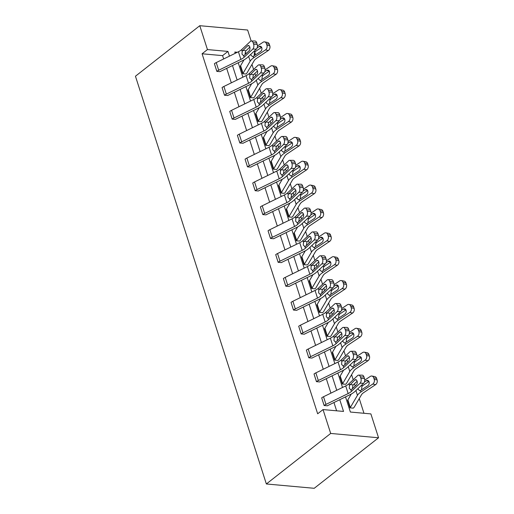 <?xml version="1.0" encoding="UTF-8"?>
<svg xmlns="http://www.w3.org/2000/svg" width="514" height="514" viewBox="0 0 514 514"><rect width="100%" height="100%" fill="white"/><g stroke="black" fill="none" stroke-linecap="round" stroke-linejoin="round"><path stroke-width="0.77" d="M345.517 396.885L350.387 412.048L370.883 413.905L378.548 437.774L314.221 488.3L266.361 483.97L135.452 76.226L199.779 25.7L207.444 49.569L202.079 53.777L317.665 413.783L323.03 409.574L343.532 411.431L339.76 399.693M199.779 25.7L247.639 30.03L251.16 40.998M254.738 52.152L255.297 53.899L254.134 53.79M254.173 54.78L255.297 53.899M363.97 413.275L359.254 398.575M355.219 386.027L354.48 383.714M353.208 379.75L351.589 374.712M347.56 362.158L346.815 359.845M345.543 355.881L343.924 350.844M339.895 338.289L339.156 335.976M337.884 332.018L336.265 326.975M332.23 314.42L331.491 312.114M330.219 308.149L328.6 303.106M324.572 290.551L323.826 288.245M322.554 284.281L320.935 279.237M316.907 266.682L316.161 264.376M314.889 260.412L313.277 255.368M309.242 242.82L308.503 240.507M307.231 236.543L305.612 231.506M301.583 218.951L300.838 216.638M299.566 212.674L297.947 207.637M293.918 195.082L293.173 192.769M291.901 188.811L290.281 183.768M286.253 171.213L285.514 168.9M284.242 164.943L282.623 159.899M278.588 147.345L277.849 145.038M276.577 141.074L274.958 136.03M270.929 123.476L270.184 121.169M268.912 117.205L267.293 112.161M263.264 99.613L262.526 97.3M261.253 93.336L259.634 88.299M255.599 75.744L254.86 73.431M253.588 69.467L251.969 64.43M356.8 354.615A3.502 2.056 90.4 0 1 355.984 359.376L347.278 367.581A13.126 5.204 162.2 0 1 342.42 370.787L320.235 381.619A1.748 0.694 -17.8 0 0 319.714 381.941L316.457 381.664L314.022 373.993A6.129 2.429 -17.8 0 1 315.853 372.875L338.039 362.042A8.751 3.47 162.2 0 0 341.277 359.909L349.983 351.698A3.502 2.056 -89.6 0 1 350.991 351.261A3.502 2.056 -89.6 0 1 352.765 353.06L353.259 354.589L356.8 354.615L356.311 353.086L352.765 353.06M341.476 306.884A3.502 2.056 90.4 0 1 340.654 311.645L331.954 319.849A13.126 5.204 162.2 0 1 327.097 323.049L304.911 333.882A1.748 0.694 -17.8 0 0 304.391 334.203L301.133 333.927L298.698 326.262A6.129 2.429 -17.8 0 1 300.529 325.137L322.715 314.305A8.751 3.47 162.2 0 0 325.953 312.171L334.653 303.967A3.502 2.056 -89.6 0 1 335.661 303.523A3.502 2.056 -89.6 0 1 337.441 305.322L337.929 306.858L341.476 306.884L340.981 305.348L337.441 305.322M326.146 259.146A3.502 2.056 90.4 0 1 325.33 263.907L316.624 272.112A13.126 5.204 162.2 0 1 311.767 275.311L289.588 286.144A1.748 0.694 -17.8 0 0 289.061 286.465L285.803 286.189L283.375 278.524A6.129 2.429 -17.8 0 1 285.206 277.399L307.391 266.573A8.751 3.47 162.2 0 0 310.623 264.434L319.329 256.229A3.502 2.056 -89.6 0 1 320.338 255.792A3.502 2.056 -89.6 0 1 322.111 257.591L322.606 259.12L326.146 259.146L325.658 257.617L322.111 257.591M310.822 211.408A3.502 2.056 90.4 0 1 310 216.169L301.3 224.374A13.126 5.204 162.2 0 1 296.443 227.58L274.258 238.412A1.748 0.694 -17.8 0 0 273.737 238.734L270.48 238.457L268.045 230.786A6.129 2.429 -17.8 0 1 269.876 229.668L292.061 218.835A8.751 3.47 162.2 0 0 295.299 216.702L303.999 208.491A3.502 2.056 -89.6 0 1 305.008 208.054A3.502 2.056 -89.6 0 1 306.787 209.853L307.276 211.382L310.822 211.408L310.334 209.879L306.787 209.853M295.499 163.677A3.502 2.056 90.4 0 1 294.676 168.431L285.977 176.643A13.126 5.204 162.2 0 1 281.119 179.842L258.934 190.675A1.748 0.694 -17.8 0 0 258.407 190.996L255.156 190.72L252.721 183.055A6.129 2.429 -17.8 0 1 254.552 181.93L276.738 171.098A8.751 3.47 162.2 0 0 279.976 168.965L288.675 160.76A3.502 2.056 -89.6 0 1 289.684 160.317A3.502 2.056 -89.6 0 1 291.464 162.116L291.952 163.645L295.499 163.677L295.004 162.141L291.464 162.116M280.169 115.939A3.502 2.056 90.4 0 1 279.346 120.7L270.647 128.905A13.126 5.204 162.2 0 1 265.789 132.104L243.604 142.937A1.748 0.694 -17.8 0 0 243.083 143.258L239.826 142.982L237.391 135.317A6.129 2.429 -17.8 0 1 239.222 134.193L261.408 123.366A8.751 3.47 162.2 0 0 264.646 121.227L273.352 113.022A3.502 2.056 -89.6 0 1 274.36 112.579A3.502 2.056 -89.6 0 1 276.134 114.384L276.628 115.913L280.169 115.939L279.68 114.41L276.134 114.384M264.845 68.201A3.502 2.056 90.4 0 1 264.023 72.962L255.323 81.167A13.126 5.204 162.2 0 1 250.466 84.373L228.28 95.206A1.748 0.694 -17.8 0 0 227.753 95.52L224.502 95.251L222.067 87.579A6.129 2.429 -17.8 0 1 223.898 86.461L246.084 75.629A8.751 3.47 162.2 0 0 249.322 73.496L258.022 65.284A3.502 2.056 -89.6 0 1 259.03 64.848A3.502 2.056 -89.6 0 1 260.81 66.647L261.298 68.176L264.845 68.201L264.35 66.672L260.81 66.647M336.619 410.802L333.959 402.526M330.939 393.12L326.294 378.657M323.274 369.251L318.635 354.788M315.609 345.382L310.97 330.926M307.95 321.513L303.305 307.057M300.285 297.645L295.64 283.188M292.62 273.782L287.981 259.319M284.962 249.913L280.316 235.451M277.297 226.044L272.651 211.582M269.632 202.175L264.993 187.719M261.973 178.307L257.328 163.85M254.308 154.438L249.663 139.981M246.643 130.575L242.004 116.113M238.978 106.706L234.339 92.244M231.319 82.838L226.674 68.375M223.654 58.969L222.581 55.634L202.079 53.777M257.18 44.332A3.502 2.056 90.4 0 1 256.357 49.093L247.658 57.298A13.126 5.204 162.2 0 1 242.801 60.504L220.615 71.337A1.748 0.694 -17.8 0 0 220.095 71.658L216.837 71.382L214.402 63.71A6.129 2.429 -17.8 0 1 216.233 62.592L238.419 51.76A8.751 3.47 162.2 0 0 241.657 49.627L250.357 41.422A3.502 2.056 -89.6 0 1 251.365 40.979A3.502 2.056 -89.6 0 1 253.145 42.778L253.633 44.307L257.18 44.332L256.692 42.803L253.145 42.778M272.504 92.07A3.502 2.056 90.4 0 1 271.688 96.831L262.982 105.036A13.126 5.204 162.2 0 1 258.131 108.242L235.945 119.068A1.748 0.694 -17.8 0 0 235.418 119.389L232.167 119.113L229.732 111.448A6.129 2.429 -17.8 0 1 231.563 110.33L253.749 99.498A8.751 3.47 162.2 0 0 256.987 97.358L265.687 89.153A3.502 2.056 -89.6 0 1 266.695 88.716A3.502 2.056 -89.6 0 1 268.469 90.515L268.963 92.045L272.504 92.07L272.015 90.541L268.469 90.515M287.834 139.808A3.502 2.056 90.4 0 1 287.011 144.569L278.312 152.774A13.126 5.204 162.2 0 1 273.454 155.973L251.269 166.806A1.748 0.694 -17.8 0 0 250.748 167.127L247.491 166.851L245.056 159.186A6.129 2.429 -17.8 0 1 246.887 158.061L269.073 147.229A8.751 3.47 162.2 0 0 272.311 145.096L281.01 136.891A3.502 2.056 -89.6 0 1 282.019 136.448A3.502 2.056 -89.6 0 1 283.799 138.253L284.287 139.782L287.834 139.808L287.339 138.279L283.799 138.253M303.157 187.539A3.502 2.056 90.4 0 1 302.341 192.3L293.635 200.505A13.126 5.204 162.2 0 1 288.778 203.711L266.593 214.544A1.748 0.694 -17.8 0 0 266.072 214.865L262.815 214.589L260.38 206.924A6.129 2.429 -17.8 0 1 262.217 205.799L284.396 194.967A8.751 3.47 162.2 0 0 287.634 192.834L296.34 184.629A3.502 2.056 -89.6 0 1 297.349 184.185A3.502 2.056 -89.6 0 1 299.122 185.984L299.617 187.514L303.157 187.539L302.669 186.01L299.122 185.984M318.487 235.277A3.502 2.056 90.4 0 1 317.665 240.038L308.965 248.243A13.126 5.204 162.2 0 1 304.108 251.449L281.923 262.275A1.748 0.694 -17.8 0 0 281.396 262.596L278.145 262.32L275.71 254.655A6.129 2.429 -17.8 0 1 277.541 253.537L299.726 242.704A8.751 3.47 162.2 0 0 302.964 240.565L311.664 232.36A3.502 2.056 -89.6 0 1 312.673 231.923A3.502 2.056 -89.6 0 1 314.452 233.722L314.941 235.251L318.487 235.277L317.993 233.748L314.452 233.722M333.811 283.015A3.502 2.056 90.4 0 1 332.988 287.776L324.289 295.98A13.126 5.204 162.2 0 1 319.432 299.18L297.246 310.013A1.748 0.694 -17.8 0 0 296.726 310.334L293.468 310.058L291.033 302.393A6.129 2.429 -17.8 0 1 292.864 301.268L315.05 290.436A8.751 3.47 162.2 0 0 318.288 288.303L326.994 280.098A3.502 2.056 -89.6 0 1 327.996 279.655A3.502 2.056 -89.6 0 1 329.776 281.46L330.271 282.989L333.811 283.015L333.323 281.486L329.776 281.46M349.141 330.746A3.502 2.056 90.4 0 1 348.319 335.507L339.613 343.712A13.126 5.204 162.2 0 1 334.762 346.918L312.576 357.75A1.748 0.694 -17.8 0 0 312.049 358.072L308.798 357.795L306.363 350.13A6.129 2.429 -17.8 0 1 308.194 349.006L330.38 338.173A8.751 3.47 162.2 0 0 333.618 336.04L342.318 327.836A3.502 2.056 -89.6 0 1 343.326 327.392A3.502 2.056 -89.6 0 1 345.1 329.191L345.594 330.72L349.141 330.746L348.646 329.217L345.1 329.191M364.465 378.484A3.502 2.056 90.4 0 1 363.642 383.245L354.943 391.45A13.126 5.204 162.2 0 1 350.085 394.656L327.9 405.482A1.748 0.694 -17.8 0 0 327.379 405.803L324.122 405.527L321.687 397.862A6.129 2.429 -17.8 0 1 323.518 396.744L345.704 385.911A8.751 3.47 162.2 0 0 348.942 383.772L357.641 375.567A3.502 2.056 -89.6 0 1 358.65 375.13A3.502 2.056 -89.6 0 1 360.43 376.929L360.918 378.458L364.465 378.484L363.97 376.955L360.43 376.929M323.03 409.574L330.688 433.443L266.361 483.97M330.688 433.443L378.548 437.774M237.365 52.274L234.802 52.042L235.213 53.327M238.233 62.734L242.871 77.196M245.898 86.603L250.536 101.065M253.556 110.471L258.201 124.928M261.221 134.34L265.866 148.797M268.886 158.209L273.525 172.665M276.545 182.072L281.19 196.534M284.21 205.941L288.855 220.403M291.875 229.809L296.514 244.272M299.54 253.678L304.179 268.135M307.199 277.547L311.844 292.003M314.864 301.416L319.502 315.872M322.529 325.278L327.167 339.741M330.187 349.147L334.832 363.61M337.852 373.016L342.497 387.479M246.624 53.109L244.96 52.961M229.456 56.135L227.946 51.419L207.444 49.569M336.741 390.287L332.095 375.824M329.076 366.418L324.437 351.955M321.417 342.549L316.772 328.093M313.752 318.68L309.107 304.224M306.087 294.818L301.448 280.355M298.422 270.949L293.783 256.486M290.763 247.08L286.118 232.617M283.098 223.211L278.459 208.748M275.433 199.342L270.794 184.886M267.775 175.473L263.129 161.017M260.11 151.604L255.464 137.148M252.445 127.742L247.806 113.279M244.786 103.873L240.141 89.41M237.121 80.004L232.476 65.541M347.554 400.2L349.989 407.872L347.554 400.2A1.748 0.694 162.2 0 0 347.875 399.866L351.28 394.032M347.875 399.866L350.33 407.512A1.748 0.694 162.2 0 1 350.015 407.853L353.246 408.148A6.129 2.429 162.2 0 0 354.352 406.959L361.483 394.765A8.751 3.47 -17.8 0 1 363.79 392.548L375.618 384.62L372.746 384.067A3.502 2.602 -79.1 0 0 374.218 379.364L377.09 379.923A3.502 2.602 100.9 0 1 375.618 384.62M339.895 376.338L342.33 384.003L339.895 376.338A1.748 0.694 162.2 0 0 340.21 375.997L343.615 370.164M342.33 384.003L345.581 384.279A6.129 2.429 162.2 0 0 346.693 383.091L353.818 370.896A8.751 3.47 -17.8 0 1 356.125 368.679L367.953 360.757L365.081 360.198A3.502 2.602 -79.1 0 0 366.553 355.502L369.425 356.054A3.502 2.602 100.9 0 1 367.953 360.757M332.23 352.469L334.665 360.134L332.23 352.469A1.748 0.694 162.2 0 0 332.545 352.129L335.957 346.295M332.545 352.129L334.999 359.781A1.748 0.694 162.2 0 1 334.685 360.115L337.923 360.41A6.129 2.429 162.2 0 0 339.028 359.222L346.153 347.027A8.751 3.47 -17.8 0 1 348.46 344.81L360.295 336.888L357.423 336.329A3.502 2.602 -79.1 0 0 358.888 331.633L361.76 332.185A3.502 2.602 100.9 0 1 360.295 336.888M324.565 328.6L327 336.265L324.565 328.6A1.748 0.694 162.2 0 0 324.887 328.26L328.292 322.432M327 336.265L330.258 336.541A6.129 2.429 162.2 0 0 331.363 335.353L338.495 323.158A8.751 3.47 -17.8 0 1 340.801 320.942L352.63 313.02L349.758 312.467A3.502 2.602 -79.1 0 0 351.229 307.764L354.101 308.316A3.502 2.602 100.9 0 1 352.63 313.02M316.907 304.731L319.335 312.396L316.907 304.731A1.748 0.694 162.2 0 0 317.222 304.391L320.627 298.563M319.335 312.396L322.593 312.673A6.129 2.429 162.2 0 0 323.704 311.484L330.83 299.296A8.751 3.47 -17.8 0 1 333.136 297.073L344.965 289.151L342.093 288.598A3.502 2.602 -79.1 0 0 343.564 283.895L346.436 284.448A3.502 2.602 100.9 0 1 344.965 289.151M309.242 280.862L311.677 288.527L309.242 280.862A1.748 0.694 162.2 0 0 309.556 280.522L312.968 274.694M311.677 288.527L314.928 288.804A6.129 2.429 162.2 0 0 316.039 287.622L323.165 275.427A8.751 3.47 -17.8 0 1 325.471 273.204L337.306 265.282L334.434 264.729A3.502 2.602 -79.1 0 0 335.899 260.026L338.771 260.579A3.502 2.602 100.9 0 1 337.306 265.282M301.577 256.994L304.012 264.665L301.577 256.994A1.748 0.694 162.2 0 0 301.891 256.659L305.303 250.826M304.012 264.665L307.269 264.941A6.129 2.429 162.2 0 0 308.374 263.753L315.506 251.558A8.751 3.47 -17.8 0 1 317.806 249.335L329.641 241.413L326.769 240.86A3.502 2.602 -79.1 0 0 328.24 236.157L331.112 236.716A3.502 2.602 100.9 0 1 329.641 241.413M293.912 233.131L296.347 240.796L293.912 233.131A1.748 0.694 162.2 0 0 294.233 232.791L297.638 226.957M296.347 240.796L299.604 241.072A6.129 2.429 162.2 0 0 300.709 239.884L307.841 227.689A8.751 3.47 -17.8 0 1 310.148 225.473L321.976 217.55L319.104 216.992A3.502 2.602 -79.1 0 0 320.575 212.295L323.447 212.847A3.502 2.602 100.9 0 1 321.976 217.55M286.253 209.262L288.688 216.927L286.253 209.262A1.748 0.694 162.2 0 0 286.568 208.922L289.98 203.088M288.688 216.927L291.939 217.204A6.129 2.429 162.2 0 0 293.051 216.015L300.176 203.82A8.751 3.47 -17.8 0 1 302.483 201.604L314.311 193.682L311.439 193.123A3.502 2.602 -79.1 0 0 312.91 188.426L315.782 188.979A3.502 2.602 100.9 0 1 314.311 193.682M278.588 185.393L281.023 193.058L278.588 185.393A1.748 0.694 162.2 0 0 278.903 185.053L282.314 179.219M281.023 193.058L284.281 193.335A6.129 2.429 162.2 0 0 285.386 192.146L292.511 179.951A8.751 3.47 -17.8 0 1 294.818 177.735L306.652 169.813L303.78 169.26A3.502 2.602 -79.1 0 0 305.245 164.557L308.117 165.11A3.502 2.602 100.9 0 1 306.652 169.813M270.923 161.524L273.358 169.19L270.923 161.524A1.748 0.694 162.2 0 0 271.244 161.184L274.649 155.357M273.358 169.19L276.616 169.466A6.129 2.429 162.2 0 0 277.721 168.277L284.852 156.089A8.751 3.47 -17.8 0 1 287.159 153.866L298.987 145.944L296.115 145.391A3.502 2.602 -79.1 0 0 297.587 140.688L300.459 141.241A3.502 2.602 100.9 0 1 298.987 145.944M263.264 137.656L265.699 145.321L263.264 137.656A1.748 0.694 162.2 0 0 263.579 137.315L266.984 131.488M265.699 145.321L268.95 145.597A6.129 2.429 162.2 0 0 270.062 144.415L277.187 132.22A8.751 3.47 -17.8 0 1 279.494 129.997L291.322 122.075L288.45 121.522A3.502 2.602 -79.1 0 0 289.922 116.819L292.794 117.372A3.502 2.602 100.9 0 1 291.322 122.075M255.599 113.787L258.034 121.458L255.599 113.787A1.748 0.694 162.2 0 0 255.914 113.453L259.326 107.619M258.034 121.458L261.285 121.734A6.129 2.429 162.2 0 0 262.397 120.546L269.522 108.351A8.751 3.47 -17.8 0 1 271.829 106.128L283.664 98.206L280.792 97.654A3.502 2.602 -79.1 0 0 282.257 92.95L285.129 93.509A3.502 2.602 100.9 0 1 283.664 98.206M247.934 89.924L250.369 97.589L247.934 89.924A1.748 0.694 162.2 0 0 248.249 89.584L251.661 83.75M250.369 97.589L253.627 97.866A6.129 2.429 162.2 0 0 254.732 96.677L261.864 84.482A8.751 3.47 -17.8 0 1 264.17 82.266L275.999 74.344L273.127 73.785A3.502 2.602 -79.1 0 0 274.598 69.088L277.47 69.641A3.502 2.602 100.9 0 1 275.999 74.344M240.269 66.055L242.704 73.72L240.269 66.055A1.748 0.694 162.2 0 0 240.591 65.715L243.996 59.881M242.704 73.72L245.962 73.997A6.129 2.429 162.2 0 0 247.073 72.808L254.199 60.613A8.751 3.47 -17.8 0 1 256.505 58.397L268.334 50.475L265.462 49.916A3.502 2.602 -79.1 0 0 266.933 45.219L269.805 45.772A3.502 2.602 100.9 0 1 268.334 50.475M222.581 55.634L227.946 51.419M216.837 71.382L216.857 71.362A6.129 2.429 -17.8 0 1 218.694 70.245L240.873 59.412A8.751 3.47 162.2 0 0 244.111 57.272L252.817 49.068A3.502 2.056 -89.6 0 0 253.633 44.307M249.823 47.082L245.66 51.072L245.094 54.58M251.365 40.979L254.912 41.004A3.502 2.056 90.4 0 1 256.692 42.803M244.111 57.272L243.585 55.628L241.998 54.188L242.19 51.271L247.555 45.855A2.801 1.645 90.4 0 1 248.365 45.502A2.801 1.645 90.4 0 1 249.785 46.947A2.801 1.645 90.4 0 1 249.129 50.751L244.343 55.268L243.392 55.621M242.73 73.701A1.748 0.694 162.2 0 0 243.045 73.367L250.17 61.172A13.126 5.204 -17.8 0 1 253.633 57.844L265.462 49.916M257.43 46.003L263.007 42.27A3.502 2.602 -79.1 0 1 264.652 41.891L267.524 42.444A3.502 2.602 100.9 0 1 269.31 44.243L269.805 45.772M261.465 47.07L259.037 46.601A2.801 2.082 100.9 0 1 260.354 46.299A2.801 2.082 100.9 0 1 261.787 47.738A2.801 2.082 100.9 0 1 260.611 51.496L253.177 56.424L252.445 56.553L250.941 55.114L250.781 54.355M269.31 44.243L266.438 43.69L266.933 45.219M266.438 43.69A3.502 2.602 -79.1 0 0 264.652 41.891M259.037 46.601L257.109 47.892M253.884 51.426L255.4 51.516L261.626 47.346M255.4 51.516L254.578 52.396L254.302 55.3M224.502 95.251L224.522 95.231A6.129 2.429 -17.8 0 1 226.353 94.107L248.538 83.281A8.751 3.47 162.2 0 0 251.776 81.141L260.476 72.937A3.502 2.056 -89.6 0 0 261.298 68.176M257.488 70.951L253.318 74.941L252.759 78.449M259.03 64.848L262.577 64.873A3.502 2.056 90.4 0 1 264.35 66.672M251.776 81.141L251.25 79.497L249.656 78.057L249.849 75.14L255.22 69.724A2.801 1.645 90.4 0 1 256.023 69.371A2.801 1.645 90.4 0 1 257.45 70.81A2.801 1.645 90.4 0 1 256.794 74.62L252.008 79.137L251.057 79.49M232.167 119.113L232.187 119.1A6.129 2.429 -17.8 0 1 234.018 117.976L256.203 107.143A8.751 3.47 162.2 0 0 259.442 105.01L268.141 96.805A3.502 2.056 -89.6 0 0 268.963 92.045M265.153 94.82L260.983 98.804L260.418 102.318M266.695 88.716L270.236 88.742A3.502 2.056 90.4 0 1 272.015 90.541M259.442 105.01L258.908 103.365L257.321 101.92L257.514 99.009L262.885 93.593A2.801 1.645 90.4 0 1 263.688 93.24A2.801 1.645 90.4 0 1 265.108 94.679A2.801 1.645 90.4 0 1 264.453 98.489L259.666 102.999L258.722 103.359M250.389 97.57A1.748 0.694 162.2 0 0 250.71 97.23L257.835 85.041A13.126 5.204 -17.8 0 1 261.292 81.707L273.127 73.785M265.096 69.872L270.672 66.139A3.502 2.602 -79.1 0 1 272.317 65.76L275.189 66.312A3.502 2.602 100.9 0 1 276.975 68.111L277.47 69.641M269.124 70.938L266.702 70.469A2.801 2.082 100.9 0 1 268.019 70.167A2.801 2.082 100.9 0 1 269.445 71.6A2.801 2.082 100.9 0 1 268.269 75.365L260.842 80.287L260.11 80.422L258.6 78.976L258.446 78.224M276.975 68.111L274.103 67.552L274.598 69.088M274.103 67.552A3.502 2.602 -79.1 0 0 272.317 65.76M266.702 70.469L264.774 71.761M261.549 75.295L263.065 75.378L269.285 71.215M263.065 75.378L262.243 76.258L261.96 79.169M258.054 121.439A1.748 0.694 162.2 0 0 258.369 121.098L265.5 108.904A13.126 5.204 -17.8 0 1 268.957 105.576L280.792 97.654M272.754 93.741L278.331 90.001A3.502 2.602 -79.1 0 1 279.976 89.629L282.848 90.181A3.502 2.602 100.9 0 1 284.64 91.974L285.129 93.509M276.789 94.807L274.36 94.338A2.801 2.082 100.9 0 1 275.677 94.036A2.801 2.082 100.9 0 1 277.11 95.469A2.801 2.082 100.9 0 1 275.934 99.234L268.501 104.156L267.775 104.291L266.265 102.845L266.104 102.093M284.64 91.974L281.768 91.421L282.257 92.95M281.768 91.421A3.502 2.602 -79.1 0 0 279.976 89.629M274.36 94.338L272.433 95.63M269.214 99.163L270.73 99.247L276.95 95.084M270.73 99.247L269.901 100.127L269.625 103.038M239.826 142.982L239.852 142.969A6.129 2.429 -17.8 0 1 241.683 141.845L263.868 131.012A8.751 3.47 162.2 0 0 267.107 128.879L275.806 120.674A3.502 2.056 -89.6 0 0 276.628 115.913M272.818 118.689L268.649 122.673L268.083 126.187M274.36 112.579L277.901 112.611A3.502 2.056 90.4 0 1 279.68 114.41M267.107 128.879L266.573 127.228L264.986 125.789L265.179 122.878L270.544 117.462A2.801 1.645 90.4 0 1 271.353 117.108A2.801 1.645 90.4 0 1 272.773 118.548A2.801 1.645 90.4 0 1 272.118 122.358L267.331 126.868L266.38 127.221M265.719 145.308A1.748 0.694 162.2 0 0 266.034 144.967L273.165 132.773A13.126 5.204 -17.8 0 1 276.622 129.444L288.45 121.522M280.419 117.603L285.996 113.87A3.502 2.602 -79.1 0 1 287.641 113.498L290.513 114.05A3.502 2.602 100.9 0 1 292.305 115.843L292.794 117.372M284.454 118.67L282.025 118.207A2.801 2.082 100.9 0 1 283.342 117.905A2.801 2.082 100.9 0 1 284.775 119.338A2.801 2.082 100.9 0 1 283.599 123.103L276.166 128.025L275.44 128.159L273.93 126.714L273.769 125.962M292.305 115.843L289.433 115.29L289.922 116.819M289.433 115.29A3.502 2.602 -79.1 0 0 287.641 113.498M282.025 118.207L280.098 119.492M276.879 123.032L278.389 123.116L284.615 118.946M278.389 123.116L277.566 123.996L277.29 126.907M247.491 166.851L247.51 166.832A6.129 2.429 -17.8 0 1 249.341 165.714L271.527 154.881A8.751 3.47 162.2 0 0 274.765 152.748L283.471 144.543A3.502 2.056 -89.6 0 0 284.287 139.782M280.477 142.558L276.314 146.541L275.748 150.056M282.019 136.448L285.566 136.473A3.502 2.056 90.4 0 1 287.339 138.279M274.765 152.748L274.238 151.097L272.651 149.658L272.838 146.747L278.209 141.331A2.801 1.645 90.4 0 1 279.018 140.977A2.801 1.645 90.4 0 1 280.438 142.417A2.801 1.645 90.4 0 1 279.783 146.227L274.996 150.737L274.046 151.09M273.384 169.177A1.748 0.694 162.2 0 0 273.699 168.836L280.824 156.642A13.126 5.204 -17.8 0 1 284.287 153.313L296.115 145.391M288.084 141.472L293.661 137.739A3.502 2.602 -79.1 0 1 295.306 137.36L298.178 137.919A3.502 2.602 100.9 0 1 299.964 139.712L300.459 141.241M292.113 142.539L289.69 142.07A2.801 2.082 100.9 0 1 291.008 141.768A2.801 2.082 100.9 0 1 292.434 143.207A2.801 2.082 100.9 0 1 291.258 146.965L283.831 151.893L283.098 152.028L281.588 150.583L281.434 149.825M299.964 139.712L297.092 139.159L297.587 140.688M297.092 139.159A3.502 2.602 -79.1 0 0 295.306 137.36M289.69 142.07L287.763 143.361M284.538 146.901L286.054 146.985L292.28 142.815M286.054 146.985L285.231 147.865L284.949 150.769M255.156 190.72L255.175 190.7A6.129 2.429 -17.8 0 1 257.006 189.582L279.192 178.75A8.751 3.47 162.2 0 0 282.43 176.617L291.13 168.406A3.502 2.056 -89.6 0 0 291.952 163.645M288.142 166.42L283.972 170.41L283.413 173.918M289.684 160.317L293.231 160.342A3.502 2.056 90.4 0 1 295.004 162.141M282.43 176.617L281.903 174.966L280.31 173.526L280.503 170.609L285.874 165.193A2.801 1.645 90.4 0 1 286.677 164.846A2.801 1.645 90.4 0 1 288.097 166.285A2.801 1.645 90.4 0 1 287.442 170.089L282.655 174.606L281.711 174.959M281.042 193.046A1.748 0.694 162.2 0 0 281.364 192.705L288.489 180.51A13.126 5.204 -17.8 0 1 291.946 177.182L303.78 169.26M295.749 165.341L301.32 161.608A3.502 2.602 -79.1 0 1 302.971 161.229L305.843 161.781A3.502 2.602 100.9 0 1 307.629 163.58L308.117 165.11M299.778 166.407L297.349 165.938A2.801 2.082 100.9 0 1 298.666 165.636A2.801 2.082 100.9 0 1 300.099 167.076A2.801 2.082 100.9 0 1 298.923 170.834L291.489 175.762L290.763 175.891L289.253 174.452L289.099 173.693M307.629 163.58L304.757 163.028L305.245 164.557M304.757 163.028A3.502 2.602 -79.1 0 0 302.971 161.229M297.349 165.938L295.428 167.23M292.203 170.764L293.719 170.854L299.938 166.684M293.719 170.854L292.89 171.734L292.614 174.638M262.815 214.589L262.84 214.569A6.129 2.429 -17.8 0 1 264.671 213.451L286.857 202.619A8.751 3.47 162.2 0 0 290.095 200.479L298.795 192.275A3.502 2.056 -89.6 0 0 299.617 187.514M295.807 190.289L291.637 194.279L291.072 197.787M297.349 184.185L300.889 184.211A3.502 2.056 90.4 0 1 302.669 186.01M290.095 200.479L289.562 198.834L287.975 197.395L288.168 194.478L293.533 189.062A2.801 1.645 90.4 0 1 294.342 188.709A2.801 1.645 90.4 0 1 295.762 190.154A2.801 1.645 90.4 0 1 295.107 193.958L290.32 198.475L289.369 198.828M288.707 216.908A1.748 0.694 162.2 0 0 289.022 216.574L296.154 204.379A13.126 5.204 -17.8 0 1 299.611 201.051L311.439 193.123M303.408 189.21L308.985 185.477A3.502 2.602 -79.1 0 1 310.629 185.098L313.501 185.65A3.502 2.602 100.9 0 1 315.294 187.449L315.782 188.979M307.443 190.276L305.014 189.807A2.801 2.082 100.9 0 1 306.331 189.505A2.801 2.082 100.9 0 1 307.764 190.945A2.801 2.082 100.9 0 1 306.588 194.703L299.154 199.631L298.428 199.76L296.919 198.32L296.758 197.562M315.294 187.449L312.422 186.897L312.91 188.426M312.422 186.897A3.502 2.602 -79.1 0 0 310.629 185.098M305.014 189.807L303.087 191.099M299.868 194.633L301.377 194.722L307.603 190.553M301.377 194.722L300.555 195.603L300.279 198.507M270.48 238.457L270.499 238.438A6.129 2.429 -17.8 0 1 272.336 237.314L294.516 226.488A8.751 3.47 162.2 0 0 297.754 224.348L306.46 216.143A3.502 2.056 -89.6 0 0 307.276 211.382M303.466 214.158L299.302 218.148L298.737 221.656M305.008 208.054L308.554 208.08A3.502 2.056 90.4 0 1 310.334 209.879M297.754 224.348L297.227 222.703L295.64 221.264L295.826 218.347L301.198 212.931A2.801 1.645 90.4 0 1 302.007 212.578A2.801 1.645 90.4 0 1 303.427 214.017A2.801 1.645 90.4 0 1 302.772 217.827L297.985 222.344L297.034 222.697M296.372 240.777A1.748 0.694 162.2 0 0 296.687 240.436L303.813 228.248A13.126 5.204 -17.8 0 1 307.276 224.914L319.104 216.992M311.073 213.079L316.65 209.346A3.502 2.602 -79.1 0 1 318.294 208.967L321.166 209.519A3.502 2.602 100.9 0 1 322.953 211.318L323.447 212.847M315.101 214.145L312.679 213.676A2.801 2.082 100.9 0 1 313.996 213.374A2.801 2.082 100.9 0 1 315.423 214.813A2.801 2.082 100.9 0 1 314.247 218.572L306.819 223.494L306.087 223.629L304.577 222.183L304.423 221.431M322.953 211.318L320.081 210.759L320.575 212.295M320.081 210.759A3.502 2.602 -79.1 0 0 318.294 208.967M312.679 213.676L310.752 214.968M307.526 218.501L309.042 218.585L315.268 214.422M309.042 218.585L308.22 219.465L307.944 222.376M278.145 262.32L278.164 262.307A6.129 2.429 -17.8 0 1 279.995 261.183L302.181 250.35A8.751 3.47 162.2 0 0 305.419 248.217L314.118 240.012A3.502 2.056 -89.6 0 0 314.941 235.251M311.131 238.027L306.961 242.01L306.402 245.525M312.673 231.923L316.219 231.949A3.502 2.056 90.4 0 1 317.993 233.748M305.419 248.217L304.892 246.572L303.299 245.127L303.491 242.216L308.863 236.8A2.801 1.645 90.4 0 1 309.666 236.446A2.801 1.645 90.4 0 1 311.092 237.886A2.801 1.645 90.4 0 1 310.43 241.696L305.65 246.206L304.699 246.566M304.031 264.646A1.748 0.694 162.2 0 0 304.352 264.305L311.478 252.111A13.126 5.204 -17.8 0 1 314.934 248.782L326.769 240.86M318.738 236.948L324.315 233.215A3.502 2.602 -79.1 0 1 325.96 232.836L328.832 233.388A3.502 2.602 100.9 0 1 330.618 235.181L331.112 236.716M322.766 238.014L320.344 237.545A2.801 2.082 100.9 0 1 321.655 237.243A2.801 2.082 100.9 0 1 323.088 238.676A2.801 2.082 100.9 0 1 321.912 242.441L314.478 247.362L313.752 247.497L312.242 246.052L312.088 245.3M330.618 235.181L327.746 234.628L328.24 236.157M327.746 234.628A3.502 2.602 -79.1 0 0 325.96 232.836M320.344 237.545L318.417 238.837M315.191 242.37L316.708 242.454L322.927 238.29M316.708 242.454L315.885 243.334L315.602 246.245M285.803 286.189L285.829 286.176A6.129 2.429 -17.8 0 1 287.66 285.052L309.846 274.219A8.751 3.47 162.2 0 0 313.084 272.086L321.783 263.881A3.502 2.056 -89.6 0 0 322.606 259.12M318.796 261.896L314.626 265.879L314.06 269.394M320.338 255.792L323.878 255.818A3.502 2.056 90.4 0 1 325.658 257.617M313.084 272.086L312.551 270.435L310.964 268.995L311.156 266.085L316.521 260.669A2.801 1.645 90.4 0 1 317.331 260.315A2.801 1.645 90.4 0 1 318.751 261.754A2.801 1.645 90.4 0 1 318.095 265.565L313.309 270.075L312.364 270.428M311.696 288.515A1.748 0.694 162.2 0 0 312.011 288.174L319.143 275.979A13.126 5.204 -17.8 0 1 322.599 272.651L334.434 264.729M326.396 260.816L331.973 257.077A3.502 2.602 -79.1 0 1 333.618 256.704L336.49 257.257A3.502 2.602 100.9 0 1 338.283 259.05L338.771 260.579M330.431 261.877L328.003 261.414A2.801 2.082 100.9 0 1 329.32 261.112A2.801 2.082 100.9 0 1 330.753 262.545A2.801 2.082 100.9 0 1 329.577 266.31L322.143 271.231L321.417 271.366L319.907 269.921L319.747 269.169M338.283 259.05L335.411 258.497L335.899 260.026M335.411 258.497A3.502 2.602 -79.1 0 0 333.618 256.704M328.003 261.414L326.075 262.699M322.856 266.239L324.366 266.323L330.592 262.153M324.366 266.323L323.544 267.203L323.267 270.113M293.468 310.058L293.494 310.045A6.129 2.429 -17.8 0 1 295.325 308.92L317.511 298.088A8.751 3.47 162.2 0 0 320.742 295.955L329.448 287.75A3.502 2.056 -89.6 0 0 330.271 282.989M326.461 285.765L322.291 289.748L321.725 293.263M327.996 279.655L331.543 279.68A3.502 2.056 90.4 0 1 333.323 281.486M320.742 295.955L320.216 294.304L318.629 292.864L318.821 289.954L324.186 284.538A2.801 1.645 90.4 0 1 324.996 284.184A2.801 1.645 90.4 0 1 326.416 285.623A2.801 1.645 90.4 0 1 325.76 289.433L320.974 293.944L320.023 294.297M319.361 312.383A1.748 0.694 162.2 0 0 319.676 312.043L326.801 299.848A13.126 5.204 -17.8 0 1 330.264 296.52L342.093 288.598M334.061 284.679L339.638 280.946A3.502 2.602 -79.1 0 1 341.283 280.567L344.155 281.126A3.502 2.602 100.9 0 1 345.941 282.918L346.436 284.448M338.096 285.745L335.668 285.276A2.801 2.082 100.9 0 1 336.985 284.974A2.801 2.082 100.9 0 1 338.418 286.414A2.801 2.082 100.9 0 1 337.242 290.172L329.808 295.1L329.076 295.235L327.572 293.79L327.412 293.031M345.941 282.918L343.069 282.366L343.564 283.895M343.069 282.366A3.502 2.602 -79.1 0 0 341.283 280.567M335.668 285.276L333.74 286.568M330.521 290.108L332.031 290.192L338.257 286.022M332.031 290.192L331.209 291.072L330.932 293.976M301.133 333.927L301.153 333.907A6.129 2.429 -17.8 0 1 302.984 332.789L325.169 321.957A8.751 3.47 162.2 0 0 328.407 319.824L337.107 311.612A3.502 2.056 -89.6 0 0 337.929 306.858M334.119 309.627L329.949 313.617L329.39 317.125M335.661 303.523L339.208 303.549A3.502 2.056 90.4 0 1 340.981 305.348M328.407 319.824L327.881 318.172L326.287 316.733L326.48 313.816L331.851 308.4A2.801 1.645 90.4 0 1 332.654 308.053A2.801 1.645 90.4 0 1 334.081 309.492A2.801 1.645 90.4 0 1 333.425 313.296L328.639 317.813L327.688 318.166M327.026 336.252A1.748 0.694 162.2 0 0 327.341 335.912L334.466 323.717A13.126 5.204 -17.8 0 1 337.929 320.389L349.758 312.467M341.726 308.548L347.303 304.815A3.502 2.602 -79.1 0 1 348.948 304.436L351.82 304.995A3.502 2.602 100.9 0 1 353.606 306.787L354.101 308.316M345.755 309.614L343.333 309.145A2.801 2.082 100.9 0 1 344.65 308.843A2.801 2.082 100.9 0 1 346.076 310.283A2.801 2.082 100.9 0 1 344.9 314.041L337.473 318.969L336.741 319.098L335.231 317.658L335.077 316.9M353.606 306.787L350.734 306.235L351.229 307.764M350.734 306.235A3.502 2.602 -79.1 0 0 348.948 304.436M343.333 309.145L341.405 310.437M338.18 313.97L339.696 314.06L345.922 309.891M339.696 314.06L338.874 314.941L338.591 317.845M308.798 357.795L308.818 357.776A6.129 2.429 -17.8 0 1 310.649 356.658L332.834 345.826A8.751 3.47 162.2 0 0 336.072 343.686L344.772 335.481A3.502 2.056 -89.6 0 0 345.594 330.72M341.784 333.496L337.614 337.486L337.049 340.994M343.326 327.392L346.866 327.418A3.502 2.056 90.4 0 1 348.646 329.217M336.072 343.686L335.546 342.041L333.952 340.602L334.145 337.685L339.516 332.269A2.801 1.645 90.4 0 1 340.319 331.916A2.801 1.645 90.4 0 1 341.739 333.361A2.801 1.645 90.4 0 1 341.084 337.165L336.297 341.681L335.353 342.035M334.999 359.781L342.131 347.586A13.126 5.204 -17.8 0 1 345.588 344.258L357.423 336.329M349.385 332.417L354.962 328.684A3.502 2.602 -79.1 0 1 356.613 328.305L359.485 328.857A3.502 2.602 100.9 0 1 361.271 330.656L361.76 332.185M353.42 333.483L350.991 333.014A2.801 2.082 100.9 0 1 352.308 332.712A2.801 2.082 100.9 0 1 353.741 334.151A2.801 2.082 100.9 0 1 352.565 337.91L345.132 342.838L344.406 342.966L342.896 341.527L342.742 340.769M361.271 330.656L358.399 330.104L358.888 331.633M358.399 330.104A3.502 2.602 -79.1 0 0 356.613 328.305M350.991 333.014L349.064 334.306M345.845 337.839L347.361 337.929L353.581 333.759M347.361 337.929L346.532 338.81L346.256 341.714M316.457 381.664L316.483 381.645A6.129 2.429 -17.8 0 1 318.314 380.521L340.499 369.694A8.751 3.47 162.2 0 0 343.737 367.555L352.437 359.35A3.502 2.056 -89.6 0 0 353.259 354.589M349.449 357.365L345.279 361.355L344.714 364.863M350.991 351.261L354.531 351.287A3.502 2.056 90.4 0 1 356.311 353.086M343.737 367.555L343.204 365.91L341.617 364.471L341.81 361.554L347.175 356.138A2.801 1.645 90.4 0 1 347.984 355.784A2.801 1.645 90.4 0 1 349.404 357.224A2.801 1.645 90.4 0 1 348.749 361.034L343.962 365.55L343.011 365.904M342.35 383.984A1.748 0.694 162.2 0 0 342.665 383.643L349.796 371.455A13.126 5.204 -17.8 0 1 353.253 368.12L365.081 360.198M357.05 356.286L362.627 352.553A3.502 2.602 -79.1 0 1 364.272 352.174L367.144 352.726A3.502 2.602 100.9 0 1 368.936 354.525L369.425 356.054M361.085 357.352L358.656 356.883A2.801 2.082 100.9 0 1 359.973 356.581A2.801 2.082 100.9 0 1 361.406 358.02A2.801 2.082 100.9 0 1 360.23 361.779L352.797 366.7L352.071 366.835L350.561 365.39L350.4 364.638M368.936 354.525L366.064 353.966L366.553 355.502M366.064 353.966A3.502 2.602 -79.1 0 0 364.272 352.174M358.656 356.883L356.729 358.174M353.51 361.708L355.02 361.792L361.246 357.628M355.02 361.792L354.197 362.678L353.921 365.582M324.122 405.527L324.141 405.514A6.129 2.429 -17.8 0 1 325.972 404.389L348.158 393.557A8.751 3.47 162.2 0 0 351.396 391.424L360.102 383.219A3.502 2.056 -89.6 0 0 360.918 378.458M357.108 381.234L352.945 385.217L352.379 388.732M358.65 375.13L362.197 375.156A3.502 2.056 90.4 0 1 363.97 376.955M351.396 391.424L350.869 389.779L349.282 388.34L349.469 385.423L354.84 380.007A2.801 1.645 90.4 0 1 355.649 379.653A2.801 1.645 90.4 0 1 357.069 381.092A2.801 1.645 90.4 0 1 356.414 384.902L351.627 389.413L350.676 389.773M350.33 407.512L357.455 395.317A13.126 5.204 -17.8 0 1 360.918 391.989L372.746 384.067M364.715 380.154L370.292 376.421A3.502 2.602 -79.1 0 1 371.937 376.042L374.809 376.595A3.502 2.602 100.9 0 1 376.595 378.394L377.09 379.923M368.744 381.221L366.321 380.752A2.801 2.082 100.9 0 1 367.639 380.45A2.801 2.082 100.9 0 1 369.065 381.883A2.801 2.082 100.9 0 1 367.889 385.648L360.462 390.569L359.729 390.704L358.219 389.259L358.065 388.507M376.595 378.394L373.723 377.835L374.218 379.364M373.723 377.835A3.502 2.602 -79.1 0 0 371.937 376.042M366.321 380.752L364.394 382.043M361.169 385.577L362.685 385.661L368.911 381.497M362.685 385.661L361.862 386.541L361.58 389.451M256.357 49.093L252.817 49.068M216.857 71.362L214.402 63.71M242.19 51.271L241.657 49.627M240.873 59.412L238.419 51.76M218.694 70.245L216.233 62.592M249.161 45.868L247.555 45.855M242.769 50.372L245.917 50.77M248.635 56.379L250.17 61.172M253.177 56.424L253.633 57.844M240.591 65.715L243.045 73.367M264.023 72.962L260.476 72.937M224.522 95.231L222.067 87.579M249.849 75.14L249.322 73.496M248.538 83.281L246.084 75.629M226.353 94.107L223.898 86.461M256.827 69.737L255.22 69.724M250.434 74.241L253.582 74.639M271.688 96.831L268.141 96.805M232.187 119.1L229.732 111.448M257.514 99.009L256.987 97.358M256.203 107.143L253.749 99.498M234.018 117.976L231.563 110.33M264.492 93.606L262.885 93.593M258.099 98.103L261.24 98.508M256.3 80.248L257.835 85.041M260.842 80.287L261.292 81.707M248.249 89.584L250.71 97.23M263.958 104.117L265.5 108.904M268.501 104.156L268.957 105.576M255.914 113.453L258.369 121.098M279.346 120.7L275.806 120.674M239.852 142.969L237.391 135.317M265.179 122.878L264.646 121.227M263.868 131.012L261.408 123.366M241.683 141.845L239.222 134.193M272.157 117.475L270.544 117.462M265.757 121.972L268.906 122.377M271.623 127.986L273.165 132.773M276.166 128.025L276.622 129.444M263.579 137.315L266.034 144.967M287.011 144.569L283.471 144.543M247.51 166.832L245.056 159.186M272.838 146.747L272.311 145.096M271.527 154.881L269.073 147.229M249.341 165.714L246.887 158.061M279.815 141.337L278.209 141.331M273.422 145.841L276.571 146.239M279.288 151.848L280.824 156.642M283.831 151.893L284.287 153.313M271.244 161.184L273.699 168.836M294.676 168.431L291.13 168.406M255.175 190.7L252.721 183.055M280.503 170.609L279.976 168.965M279.192 178.75L276.738 171.098M257.006 189.582L254.552 181.93M287.48 165.206L285.874 165.193M281.087 169.71L284.236 170.108M286.953 175.717L288.489 180.51M291.489 175.762L291.946 177.182M278.903 185.053L281.364 192.705M302.341 192.3L298.795 192.275M262.84 214.569L260.38 206.924M288.168 194.478L287.634 192.834M286.857 202.619L284.396 194.967M264.671 213.451L262.217 205.799M295.145 189.075L293.533 189.062M288.746 193.579L291.894 193.977M294.612 199.586L296.154 204.379M299.154 199.631L299.611 201.051M286.568 208.922L289.022 216.574M310 216.169L306.46 216.143M270.499 238.438L268.045 230.786M295.826 218.347L295.299 216.702M294.516 226.488L292.061 218.835M272.336 237.314L269.876 229.668M302.804 212.944L301.198 212.931M296.411 217.448L299.559 217.846M302.277 223.455L303.813 228.248M306.819 223.494L307.276 224.914M294.233 232.791L296.687 240.436M317.665 240.038L314.118 240.012M278.164 262.307L275.71 254.655M303.491 242.216L302.964 240.565M302.181 250.35L299.726 242.704M279.995 261.183L277.541 253.537M310.469 236.813L308.863 236.8M304.076 241.31L307.224 241.715M309.942 247.324L311.478 252.111M314.478 247.362L314.934 248.782M301.891 256.659L304.352 264.305M325.33 263.907L321.783 263.881M285.829 286.176L283.375 278.524M311.156 266.085L310.623 264.434M309.846 274.219L307.391 266.573M287.66 285.052L285.206 277.399M318.134 260.682L316.521 260.669M311.741 265.179L314.883 265.584M317.601 271.193L319.143 275.979M322.143 271.231L322.599 272.651M309.556 280.522L312.011 288.174M332.988 287.776L329.448 287.75M293.494 310.045L291.033 302.393M318.821 289.954L318.288 288.303M317.511 298.088L315.05 290.436M295.325 308.92L292.864 301.268M325.792 284.544L324.186 284.538M319.4 289.048L322.548 289.446M325.266 295.062L326.801 299.848M329.808 295.1L330.264 296.52M317.222 304.391L319.676 312.043M340.654 311.645L337.107 311.612M301.153 333.907L298.698 326.262M326.48 313.816L325.953 312.171M325.169 321.957L322.715 314.305M302.984 332.789L300.529 325.137M333.457 308.413L331.851 308.4M327.065 312.917L330.213 313.315M332.931 318.924L334.466 323.717M337.473 318.969L337.929 320.389M324.887 328.26L327.341 335.912M348.319 335.507L344.772 335.481M308.818 357.776L306.363 350.13M334.145 337.685L333.618 336.04M332.834 345.826L330.38 338.173M310.649 356.658L308.194 349.006M341.123 332.282L339.516 332.269M334.73 336.786L337.871 337.184M340.589 342.793L342.131 347.586M345.132 342.838L345.588 344.258M355.984 359.376L352.437 359.35M316.483 381.645L314.022 373.993M341.81 361.554L341.277 359.909M340.499 369.694L338.039 362.042M318.314 380.521L315.853 372.875M348.788 356.151L347.175 356.138M342.388 360.655L345.536 361.053M348.254 366.662L349.796 371.455M352.797 366.7L353.253 368.12M340.21 375.997L342.665 383.643M363.642 383.245L360.102 383.219M324.141 405.514L321.687 397.862M349.469 385.423L348.942 383.772M348.158 393.557L345.704 385.911M325.972 404.389L323.518 396.744M356.446 380.019L354.84 380.007M350.053 384.517L353.202 384.922M355.919 390.531L357.455 395.317M360.462 390.569L360.918 391.989"/></g></svg>
